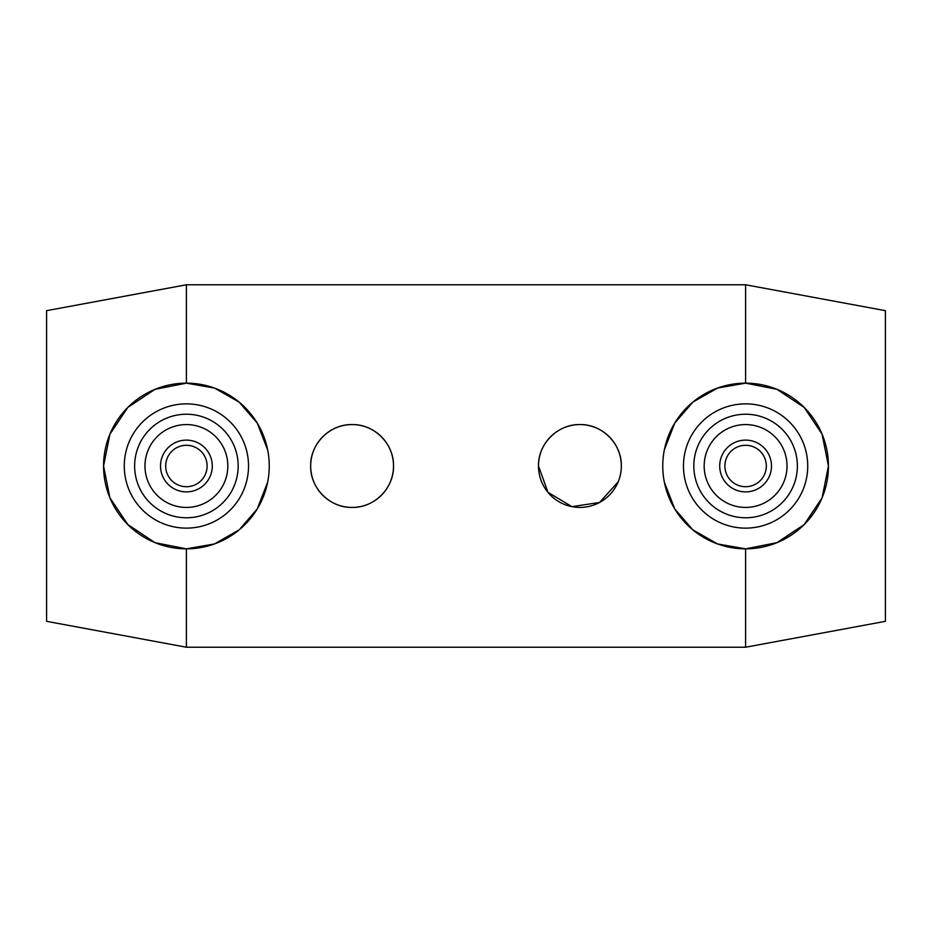 <?xml version="1.0" encoding="UTF-8"?>
<svg xmlns="http://www.w3.org/2000/svg" width="932" height="932" viewBox="0 0 932 932"><rect width="100%" height="100%" fill="white"/><g stroke="black" fill="none" stroke-linecap="round" stroke-linejoin="round"><path stroke-width="1.4" d="M267.659 482.112L257.244 508.954L239.151 529.877L214.442 543.95L186.4 548.843L155.015 542.669L127.835 524.6L109.929 497.863L103.557 466L109.929 434.137L127.835 407.401L155.015 389.331L186.4 383.157L186.4 284.773L46.6 310.671L46.6 621.329L186.4 647.227L745.6 647.227L885.4 621.329L885.4 310.671L745.6 284.773L745.6 383.157L776.985 389.331L804.165 407.401L822.071 434.137L828.443 466A82.843 82.843 0 0 0 745.6 383.157A82.843 82.843 0 0 0 662.757 466A82.843 82.843 0 0 0 745.6 548.843A82.843 82.843 0 0 0 828.443 466L822.071 497.863L804.165 524.6L776.985 542.669L745.6 548.843L717.558 543.95L692.849 529.877L674.756 508.954L664.341 482.112M103.557 466A82.843 82.843 0 0 1 186.4 383.157A82.843 82.843 0 0 1 269.243 466A82.843 82.843 0 0 1 186.4 548.843A82.843 82.843 0 0 1 103.557 466M124.271 466A62.129 62.129 0 0 1 186.4 403.871A62.129 62.129 0 0 1 248.529 466A62.129 62.129 0 0 1 186.4 528.129A62.129 62.129 0 0 1 124.271 466M134.627 466A51.773 51.773 0 0 1 186.4 414.227A51.773 51.773 0 0 1 238.173 466A51.773 51.773 0 0 1 186.4 517.773A51.773 51.773 0 0 1 134.627 466M227.827 466A41.427 41.427 0 0 1 186.4 507.427A41.427 41.427 0 0 1 144.973 466A41.427 41.427 0 0 1 186.4 424.573A41.427 41.427 0 0 1 227.827 466M160.514 466A25.886 25.886 0 0 1 186.4 440.114A25.886 25.886 0 0 1 212.286 466A25.886 25.886 0 0 1 186.4 491.886A25.886 25.886 0 0 1 160.514 466M165.686 466A20.714 20.714 0 0 1 186.4 445.286A20.714 20.714 0 0 1 207.114 466A20.714 20.714 0 0 1 186.4 486.714A20.714 20.714 0 0 1 165.686 466M186.4 383.157L214.442 388.05L239.151 402.123L257.244 423.046L267.659 449.888M664.341 449.888L674.756 423.046L692.849 402.123L717.558 388.05L745.6 383.157M310.671 466C310.135 443.818 329.905 424.048 352.086 424.573C374.268 424.048 394.038 443.818 393.514 466A41.427 41.427 0 0 1 352.086 507.427A41.427 41.427 0 0 1 310.671 466A41.427 41.427 0 0 1 352.086 424.573A41.427 41.427 0 0 1 393.514 466C394.038 488.182 374.268 507.952 352.086 507.427C329.905 507.952 310.135 488.182 310.671 466M618.172 481.879L599.521 502.488L571.922 506.647L547.969 492.364L538.486 466C537.962 443.818 557.732 424.048 579.914 424.573C602.095 424.048 621.865 443.818 621.329 466A41.427 41.427 0 0 1 579.914 507.427A41.427 41.427 0 0 1 538.486 466A41.427 41.427 0 0 1 579.914 424.573A41.427 41.427 0 0 1 621.329 466M771.486 466A25.886 25.886 0 0 0 745.6 440.114A25.886 25.886 0 0 0 719.714 466A25.886 25.886 0 0 0 745.6 491.886A25.886 25.886 0 0 0 771.486 466M766.314 466A20.714 20.714 0 0 0 745.6 445.286A20.714 20.714 0 0 0 724.886 466A20.714 20.714 0 0 0 745.6 486.714A20.714 20.714 0 0 0 766.314 466M704.173 466A41.427 41.427 0 0 0 745.6 507.427A41.427 41.427 0 0 0 787.027 466A41.427 41.427 0 0 0 745.6 424.573A41.427 41.427 0 0 0 704.173 466M807.729 466A62.129 62.129 0 0 0 745.6 403.871A62.129 62.129 0 0 0 683.471 466A62.129 62.129 0 0 0 745.6 528.129A62.129 62.129 0 0 0 807.729 466M797.373 466A51.773 51.773 0 0 0 745.6 414.227A51.773 51.773 0 0 0 693.827 466A51.773 51.773 0 0 0 745.6 517.773A51.773 51.773 0 0 0 797.373 466M186.4 647.227L186.4 548.843M745.6 647.227L745.6 548.843M186.4 284.773L745.6 284.773"/></g></svg>
